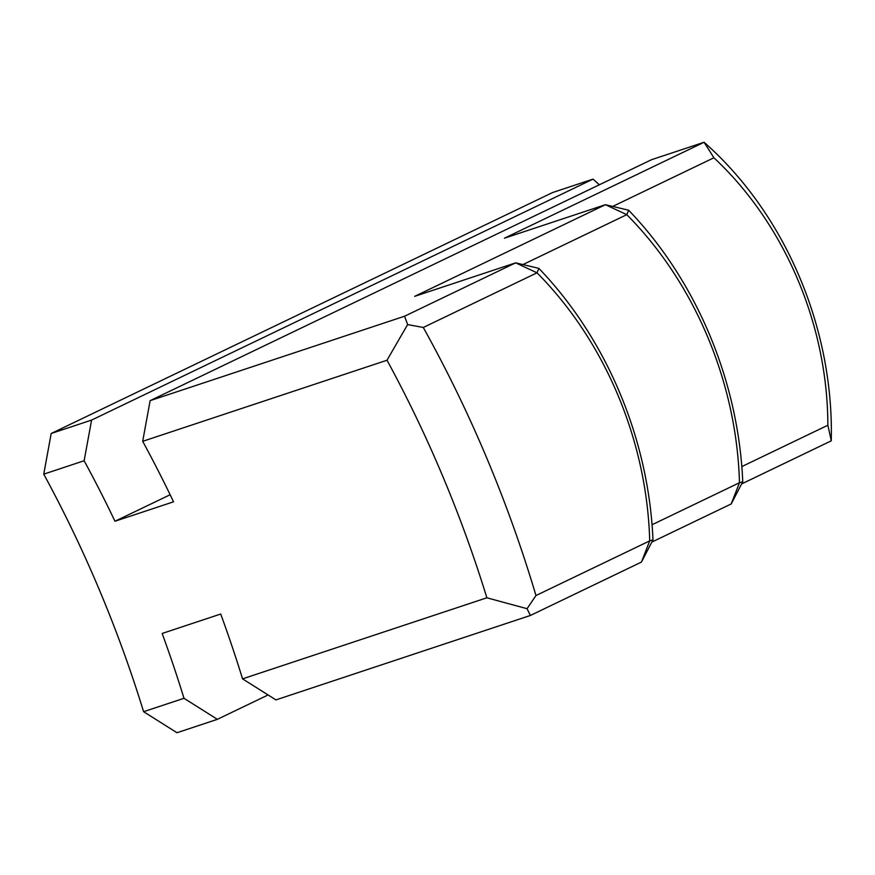 <?xml version="1.0" encoding="UTF-8"?>
<svg xmlns="http://www.w3.org/2000/svg" width="875" height="875" viewBox="0 0 875 875"><rect width="100%" height="100%" fill="white"/><g stroke="black" fill="none" stroke-linecap="round" stroke-linejoin="round"><path stroke-width="1.31" d="M51.198 433.486L43.75 474.152L84.131 460.753L91.591 420.087L51.198 433.486L552.639 192.522L593.02 179.123A317.056 246.75 -108.4 0 1 599.309 184.8M84.131 460.753A1016.378 790.989 -108.4 0 1 114.975 521.248L173.534 501.812A1016.378 790.989 71.6 0 0 142.691 441.317L387.012 360.238A1016.378 790.989 -108.4 0 1 486.872 597.789L242.55 678.858A1016.378 790.989 71.6 0 0 220.708 614.031L162.148 633.467A1016.378 790.989 -108.4 0 1 183.991 698.294L143.609 711.692A1016.378 790.989 71.6 0 0 43.75 474.152M143.609 711.692L176.991 732.736L217.372 719.327L183.991 698.294M486.872 597.789A4644.292 2004.811 -162 0 0 527.067 608.683A3339.022 1690.216 126.3 0 0 535.97 595.536A1050.252 817.359 71.6 0 0 423.281 327.469A3339.022 1984.73 10.6 0 0 407.641 324.581A4644.292 2383.916 -66.2 0 0 387.012 360.238M407.641 324.581L404.567 316.225L150.139 400.652L142.691 441.317M423.281 327.469L537.02 272.814L515.638 262.85L404.567 316.225M741.617 483.919L831.25 440.847A317.056 246.75 71.6 0 0 704.08 142.264L504.448 238.197L605.413 204.695L414.684 296.352L515.638 262.85L538.847 268.352A3350.211 651.372 21.2 0 1 537.02 272.814A321.858 250.48 -108.4 0 1 649.709 540.881L535.97 595.536M242.55 678.858L275.931 699.902L530.359 615.475L527.067 608.683M91.591 420.087L593.02 179.123M114.975 521.248L170.133 494.747M612.686 206.423L713.891 157.784A2034.003 1209.02 10.6 0 0 704.08 142.264L651.58 159.688L150.139 400.652M268.089 694.958L217.372 719.327M651.853 542.073L731.205 503.945L742.755 481.731A3350.102 351.816 114 0 0 739.473 482.727L652.061 524.737M731.205 503.945L739.473 482.727A321.858 250.48 -108.4 0 0 626.784 214.659A3350.102 651.35 21.2 0 0 628.611 210.197L605.413 204.695L626.784 214.659L522.922 264.578M641.43 562.089L649.709 540.881A3350.211 351.838 114 0 1 652.991 539.886L641.43 562.089L530.359 615.475M652.991 539.886A338.789 263.659 71.6 0 0 538.847 268.352M742.755 481.731A338.789 263.659 71.6 0 0 628.611 210.197M831.25 440.847A2003.28 1014.059 126.3 0 0 827.859 425.239L741.825 466.583M713.891 157.784A300.114 233.559 -108.4 0 1 827.859 425.239"/></g></svg>
